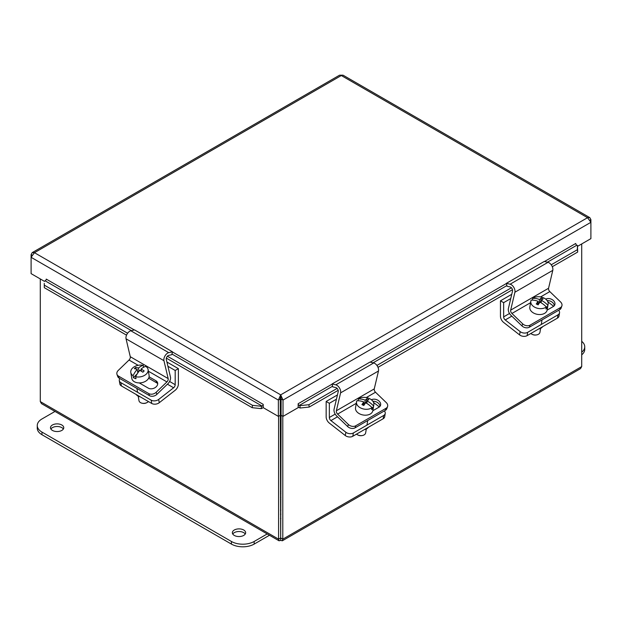 <?xml version="1.0" encoding="UTF-8"?>
<svg xmlns="http://www.w3.org/2000/svg" width="622" height="622" viewBox="0 0 622 622"><rect width="100%" height="100%" fill="white"/><g stroke="black" fill="none" stroke-linecap="round" stroke-linejoin="round"><path stroke-width="0.93" d="M280.903 518.577A13.396 7.736 180 0 1 280.475 518.577M280.903 514.2A13.396 7.736 180 0 1 280.475 514.2M280.903 510.18A6.43 3.716 180 0 1 280.475 510.18M280.475 491.839A6.43 3.716 180 0 1 280.903 491.839M280.903 499.256A6.43 3.716 180 0 1 280.475 499.256M280.475 493.619A3.343 1.928 180 0 1 280.903 493.619M280.903 497.476A3.343 1.928 180 0 1 280.475 497.476M529.361 327.203L530.084 325.135A5.357 3.919 -160.8 0 1 526.352 325.664A5.357 3.919 -160.8 0 1 522.698 323.86L521.975 325.928A5.357 3.919 19.2 0 0 525.629 327.74A5.357 3.919 19.2 0 0 529.361 327.203L559.676 309.702A5.357 3.919 19.2 0 0 561.145 307.999L561.86 305.931A5.357 3.919 -160.8 0 1 560.399 307.633L559.676 309.702M540.58 296.919L549.809 291.594L560.593 301.981A5.357 3.919 -160.8 0 1 562.024 305.068A5.357 3.919 -160.8 0 1 561.86 305.931M530.084 325.135L560.399 307.633M521.975 325.928L510.88 315.237A5.404 3.118 60 0 1 508.376 308.582L512.544 290.972A2.698 1.563 -120 0 0 510.141 286.96L507.023 286.221L506.37 283.329L510.102 284.207A5.404 3.118 60 0 1 514.899 292.239L510.67 310.137A2.698 1.563 -120 0 0 511.922 313.465L522.698 323.86M545.719 299.135A5.699 4.167 -160.8 0 1 552.305 299.68A5.699 4.167 -160.8 0 1 554.808 304.764A5.699 4.167 -160.8 0 1 553.246 306.576L547.135 310.106M554.256 305.736A5.699 4.167 19.2 0 0 547.173 300.62M549.809 291.594A2.698 1.563 60 0 1 548.557 288.266L552.787 270.36A5.404 3.118 -120 0 0 547.99 262.328L544.266 261.458L506.37 283.329M532.37 300.123L532.657 298.381A8.778 5.87 -170.5 0 1 543.558 297.837A8.778 5.87 -170.5 0 1 548.13 304.142A8.778 5.87 -170.5 0 1 547.788 305.223L547.453 307.214L545.782 306.459M548.13 304.142L547.142 310.036A8.778 5.87 -170.5 0 1 534.399 313.434A8.778 5.87 -170.5 0 1 529.827 307.136L530.815 301.242A8.778 5.87 -170.5 0 1 531.165 300.162A15.962 11.033 -139.9 0 1 538.092 301.32L537.548 304.578M547.453 307.214A8.778 5.87 -170.5 0 1 545.961 308.994L546.295 306.996A8.778 5.87 -170.5 0 1 535.386 307.54A8.778 5.87 -170.5 0 1 530.815 301.242M540.611 328.362L539.958 332.257A5.357 3.584 -170.5 0 1 536.444 334.939A5.357 3.584 -170.5 0 1 532.175 334.333A5.357 3.584 -170.5 0 1 531.833 334.169A5.357 3.584 -170.5 0 1 530.815 333.509M531.833 334.169L532.269 334.395A4.284 2.869 9.5 0 0 532.549 334.527A4.284 2.869 9.5 0 0 535.962 335.009L536.444 334.939M538.947 303.373L539.593 299.547A16.009 4.377 -65.7 0 1 541.233 298.093L540.697 301.297L538.947 303.373L537.836 302.867M532.657 298.381A15.962 11.033 40.1 0 1 539.593 299.547M541.233 298.093A15.122 10.457 40.1 0 1 543.115 298.941A16.009 4.377 114.3 0 0 541.467 300.395L541.07 302.774M541.272 301.561L540.697 301.297M541.467 300.395A15.962 11.033 40.1 0 1 547.788 305.223M546.295 306.996A15.962 11.033 -139.9 0 0 539.974 302.175A16.009 4.377 114.3 0 0 538.123 304.866A15.122 10.457 -139.9 0 0 536.242 304.01A16.009 4.377 -65.7 0 1 538.092 301.32M527.122 335.639L527.674 332.335A5.357 3.584 -170.5 0 1 523.895 333.034A5.357 3.584 -170.5 0 1 520.147 331.612L505.227 319.957A2.698 1.563 60 0 1 503.649 316.87L503.649 302.657L500.461 300.823L500.461 316.264A5.404 3.118 -120 0 0 503.618 322.429L519.595 334.908A5.357 3.584 9.5 0 0 523.343 336.331A5.357 3.584 9.5 0 0 527.122 335.639L557.436 318.137A5.357 3.584 9.5 0 0 558.984 316.108L559.536 312.804A5.357 3.584 -170.5 0 1 557.988 314.833L557.436 318.137M558.649 310.292A5.357 3.584 -170.5 0 1 559.575 312.438A5.357 3.584 -170.5 0 1 559.536 312.804M527.674 332.335L557.988 314.833M538.629 328.991A7.371 4.929 9.5 0 0 542.625 326.682M553.658 306.304L547.819 301.748M503.649 302.657L510.748 298.56M500.461 300.823L511.75 294.307M355.053 427.843L355.776 425.767A5.357 3.919 -160.8 0 1 352.044 426.303A5.357 3.919 -160.8 0 1 348.39 424.492L347.675 426.568A5.357 3.919 19.2 0 0 351.321 428.371A5.357 3.919 19.2 0 0 355.053 427.843L385.368 410.341A5.357 3.919 19.2 0 0 386.837 408.638L387.56 406.563A5.357 3.919 -160.8 0 1 386.091 408.265L385.368 410.341M366.272 397.559L375.509 392.225L386.285 402.613A5.357 3.919 -160.8 0 1 387.716 405.707A5.357 3.919 -160.8 0 1 387.56 406.563M355.776 425.767L386.091 408.265M347.675 426.568L336.58 415.869A5.404 3.118 60 0 1 334.076 409.214L338.236 391.603A2.698 1.563 -120 0 0 335.833 387.592L332.716 386.853L332.07 383.968L335.794 384.839A5.404 3.118 60 0 1 340.592 392.871L336.362 410.777A2.698 1.563 -120 0 0 337.614 414.104L348.39 424.492M371.42 399.775A5.699 4.167 -160.8 0 1 377.997 400.311A5.699 4.167 -160.8 0 1 380.501 405.404A5.699 4.167 -160.8 0 1 378.938 407.216L372.827 410.738M379.949 406.368A5.699 4.167 19.2 0 0 372.866 401.26M375.509 392.225A2.698 1.563 60 0 1 374.257 388.898L378.487 370.992A5.404 3.118 -120 0 0 373.69 362.968L369.958 362.09L332.07 383.968M358.062 400.755L358.35 399.021A8.778 5.87 -170.5 0 1 369.258 398.477A8.778 5.87 -170.5 0 1 373.83 404.774A8.778 5.87 -170.5 0 1 373.48 405.855L373.146 407.853L371.474 407.099M373.83 404.774L372.842 410.668A8.778 5.87 -170.5 0 1 360.099 414.073A8.778 5.87 -170.5 0 1 355.527 407.768L356.515 401.874A8.778 5.87 -170.5 0 1 356.857 400.793A15.962 11.033 -139.9 0 1 363.792 401.96L363.24 405.21M373.146 407.853A8.778 5.87 -170.5 0 1 371.653 409.626L371.987 407.635A8.778 5.87 -170.5 0 1 361.087 408.18A8.778 5.87 -170.5 0 1 356.515 401.874M366.304 428.993L365.65 432.889A5.357 3.584 -170.5 0 1 362.144 435.571A5.357 3.584 -170.5 0 1 357.875 434.972A5.357 3.584 -170.5 0 1 357.526 434.801A5.357 3.584 -170.5 0 1 356.507 434.14M357.526 434.801L357.961 435.027A4.284 2.869 9.5 0 0 358.241 435.159A4.284 2.869 9.5 0 0 361.654 435.649L362.144 435.571M364.647 404.005L365.285 400.179A16.009 4.377 -65.7 0 1 366.926 398.725L366.389 401.936L364.647 404.005L363.528 403.507M358.35 399.021A15.962 11.033 40.1 0 1 365.285 400.179M366.926 398.725A15.122 10.457 40.1 0 1 368.807 399.573A16.009 4.377 114.3 0 0 367.167 401.027L366.762 403.414M366.964 402.193L366.389 401.936M367.167 401.027A15.962 11.033 40.1 0 1 373.48 405.855M371.987 407.635A15.962 11.033 -139.9 0 0 365.666 402.807A16.009 4.377 114.3 0 0 363.816 405.497A15.122 10.457 -139.9 0 0 361.942 404.65A16.009 4.377 -65.7 0 1 363.792 401.96M352.814 436.271L353.366 432.974A5.357 3.584 -170.5 0 1 349.595 433.666A5.357 3.584 -170.5 0 1 345.848 432.243L330.92 420.589A2.698 1.563 60 0 1 329.341 417.502L329.341 403.297L326.153 401.454L326.153 416.903A5.404 3.118 -120 0 0 329.31 423.069L345.296 435.548A5.357 3.584 9.5 0 0 349.043 436.963A5.357 3.584 9.5 0 0 352.814 436.271L383.129 418.769A5.357 3.584 9.5 0 0 384.684 416.74L385.236 413.443A5.357 3.584 -170.5 0 1 383.681 415.473L383.129 418.769M384.349 410.932A5.357 3.584 -170.5 0 1 385.267 413.07A5.357 3.584 -170.5 0 1 385.236 413.443M353.366 432.974L383.681 415.473M364.321 429.623A7.371 4.929 9.5 0 0 368.317 427.322M379.35 406.943L373.511 402.38M329.341 403.297L336.44 399.192M326.153 401.454L337.451 394.939M141.427 371.272L141.062 369.103A15.962 8.063 112.3 0 1 145.82 366.428A8.778 5.87 170.5 0 1 148.114 369.6A8.778 5.87 170.5 0 1 146.465 373.923A8.778 5.87 170.5 0 1 135.658 376.722L135.993 378.72A8.778 5.87 170.5 0 1 133.419 377.663L133.085 375.672A15.962 8.063 -67.7 0 1 137.229 369.336A16.009 8.731 -135.3 0 0 134.336 368.722A15.122 7.635 -67.7 0 1 135.604 367.447A16.009 8.731 44.7 0 1 138.496 368.053A15.962 8.063 -67.7 0 1 143.254 365.378L143.573 367.268M148.114 369.6L149.101 375.494A8.778 5.87 170.5 0 1 147.453 379.817A8.778 5.87 170.5 0 1 138.185 382.864A8.778 5.87 170.5 0 1 131.786 378.394L130.799 372.5A8.778 5.87 170.5 0 1 132.439 368.177A8.778 5.87 170.5 0 1 143.254 365.378M141.062 369.103A16.009 8.731 44.7 0 1 144.164 370.953A15.122 7.635 112.3 0 0 142.897 372.228A16.009 8.731 -135.3 0 0 139.802 370.385A15.962 8.063 112.3 0 0 135.658 376.722M138.496 368.053L139.033 371.28M141.178 369.81L140.339 370.665M137.275 373.768L133.419 377.663M137.835 372.912L137.229 369.336M135.604 367.447L135.853 368.963M138.706 371.707L137.548 371.233M133.085 375.672A8.778 5.87 170.5 0 1 130.799 372.5M142.485 403.297L142.967 403.375A4.284 2.869 -9.5 0 0 146.66 402.753L147.095 402.527A5.357 3.584 170.5 0 1 142.485 403.297A5.357 3.584 170.5 0 1 138.97 400.622L138.232 396.183M148.456 401.571A5.357 3.584 170.5 0 1 147.095 402.527M116.975 374.374L117.698 376.45A5.357 3.919 -19.2 0 0 119.167 378.153L118.444 376.077A5.357 3.919 160.8 0 1 116.975 374.374A5.357 3.919 160.8 0 1 116.819 373.519A5.357 3.919 160.8 0 1 118.25 370.432L129.026 360.037L138.17 365.316M149.474 395.654A5.357 3.919 -19.2 0 0 153.206 396.183A5.357 3.919 -19.2 0 0 156.861 394.379L156.138 392.303A5.357 3.919 160.8 0 1 152.491 394.115A5.357 3.919 160.8 0 1 148.759 393.578L149.474 395.654L119.167 378.153M118.444 376.077L148.759 393.578M156.138 392.303L166.921 381.916A2.698 1.563 120 0 0 168.173 378.588L163.944 360.682A5.404 3.118 -60 0 1 168.741 352.658L172.465 351.78L171.82 354.672L168.694 355.403A2.698 1.563 120 0 0 166.299 359.415L170.459 377.025A5.404 3.118 -60 0 1 167.956 383.688L156.861 394.379M149.101 376.815L155.974 380.781A5.699 4.167 160.8 0 1 157.537 382.592A5.699 4.167 160.8 0 1 154.964 387.724A5.699 4.167 160.8 0 1 148.331 388.151L139.258 382.911M157.708 383.696A5.699 4.167 -19.2 0 0 156.697 382.857L148.635 378.199M172.465 351.78L134.57 329.901L130.845 330.78A5.404 3.118 120 0 0 126.048 338.811L130.278 356.709A2.698 1.563 -60 0 1 129.026 360.037M119.3 380.625L119.852 383.93A5.357 3.584 -9.5 0 0 121.407 385.951L120.855 382.654A5.357 3.584 170.5 0 1 119.3 380.625A5.357 3.584 170.5 0 1 119.269 380.252A5.357 3.584 170.5 0 1 119.844 378.541M151.721 403.46A5.357 3.584 -9.5 0 0 155.492 404.152A5.357 3.584 -9.5 0 0 159.24 402.729L158.688 399.433A5.357 3.584 170.5 0 1 154.94 400.848A5.357 3.584 170.5 0 1 151.169 400.156L151.721 403.46L121.407 385.951M158.688 399.433L173.616 387.77A2.698 1.563 120 0 0 175.194 384.691L175.194 370.479L178.374 368.644L178.374 384.085A5.404 3.118 -60 0 1 175.217 390.251L159.24 402.729M120.855 382.654L151.169 400.156M136.218 394.503A7.371 4.929 -9.5 0 0 140.207 396.813M167.917 366.28L175.194 370.479M166.914 362.027L178.374 368.644M44.24 283.383L44.31 287.683L44.24 283.383M44.566 281.043L45.142 280.825A1.337 0.77 120 0 0 46.253 279.107L134.336 329.955M44.636 285.342L127.603 333.236M167.419 356.227L252.493 405.342L252.167 407.69L261.193 408.638L261.52 406.29L252.493 405.342M261.52 406.29L262.095 406.08A1.337 0.77 120 0 0 263.207 404.362L263.215 407.643L278.361 416.39L278.361 400.07L31.1 257.314L34.459 252.695L32.188 252.641L31.1 254.631L31.1 273.633L44.52 281.385M261.193 408.638L261.769 408.421A4.02 2.317 120 0 0 263.215 407.449M300.185 408.009L309.204 407.06L308.877 404.712L299.851 405.668L300.185 408.009L299.61 407.791A4.02 2.317 -120 0 1 298.163 406.819M299.851 405.668L299.275 405.451A1.337 0.77 60 0 1 298.163 403.732L332.109 384.139M308.877 404.712L337.116 388.408M376.924 365.425L511.424 287.776M551.232 264.793L577.364 249.71L577.69 252.05L577.434 245.41L577.364 249.71M577.434 245.41L576.858 245.192A1.337 0.77 60 0 1 575.747 243.474L575.747 243.599M44.31 287.683L126.53 335.149M166.354 358.148L252.167 407.69M298.163 403.725L298.163 407.643L283.01 416.39L283.01 400.07L280.685 394.853L280.258 415.302L278.361 416.39M309.204 407.06L338.181 390.328M378.005 367.338L512.489 289.697M552.313 266.706L577.69 252.05M575.747 243.466L544.499 261.512M280.685 397.038L281.113 415.302L283.01 416.39M281.113 398.974L283.01 400.07L590.9 222.311L590.9 219.628L589.812 217.638L587.541 217.692L590.9 222.311L590.9 238.63L577.558 246.335M32.188 252.641L339.565 75.184L343.064 75.184L589.812 217.638M31.909 255.098L31.1 254.631M280.685 394.853L587.541 217.692L341.315 75.534L34.459 252.695L280.685 394.853L278.361 400.07L280.258 398.974M590.091 220.095L590.9 219.628M280.475 397.365L280.258 400.506M278.578 416.266L278.578 539.157L279.045 540.79L280.685 540.378L280.258 400.117M281.113 400.506L280.903 397.365M280.685 538.193L281.113 400.117M280.903 538.069L282.792 539.157L282.792 416.266M581.718 243.933L581.718 366.576L580.52 368.628L282.326 540.79L282.792 539.157L581.718 366.576M279.045 540.79L41.48 403.631L40.282 401.587L40.282 278.936M280.685 540.378L282.326 540.79M280.475 538.069L278.578 539.157L40.282 401.587M243.7 535.433A6.648 3.833 180 0 1 236.461 536.265A6.648 3.833 180 0 1 232.356 532.72A6.648 3.833 180 0 1 234.307 530.006A6.648 3.833 180 0 1 241.546 529.174A6.648 3.833 180 0 1 245.651 532.72A6.648 3.833 180 0 1 243.7 535.433M245.247 534.034A6.648 3.833 0 0 0 234.307 532.634A6.648 3.833 0 0 0 232.76 534.034M61.819 430.424A6.648 3.833 180 0 1 54.581 431.256A6.648 3.833 180 0 1 50.475 427.711A6.648 3.833 180 0 1 52.419 424.997A6.648 3.833 180 0 1 59.665 424.165A6.648 3.833 180 0 1 63.763 427.711A6.648 3.833 180 0 1 61.819 430.424M63.366 429.024A6.648 3.833 0 0 0 52.419 427.625A6.648 3.833 0 0 0 50.88 429.024M267.196 533.948L254.165 541.474A16.079 9.283 180 0 1 231.423 541.474L41.962 432.088A16.079 9.283 180 0 1 37.258 425.526A16.079 9.283 180 0 1 41.962 418.964L54.993 411.437M37.258 425.526L37.258 428.146A16.079 9.283 0 0 0 41.962 434.716L231.423 544.094A16.079 9.283 0 0 0 254.165 544.094L269.466 535.262M581.718 341.346A16.079 9.283 180 0 1 584.742 346.765A16.079 9.283 180 0 1 581.718 352.192M581.718 354.812A16.079 9.283 0 0 0 584.742 349.393L584.742 346.765M511.922 313.465L530.574 302.696M510.67 310.137L548.557 288.266M514.899 292.239L552.787 270.36M510.102 284.207L547.99 262.328M520.147 331.612L519.595 334.908M505.227 319.957L511.82 316.147M503.649 316.87L509.496 313.488M337.614 414.104L356.266 403.336M336.362 410.777L374.257 388.898M340.592 392.871L378.487 370.992M335.794 384.839L373.69 362.968M345.848 432.243L345.296 435.548M330.92 420.589L337.521 416.779M329.341 417.502L335.196 414.128M148.386 371.217L166.921 381.916M155.974 380.781L156.697 382.857M130.278 356.709L168.173 378.588M126.048 338.811L163.944 360.682M130.845 330.78L168.741 352.658M167.427 384.202L173.616 387.77M169.612 381.465L175.194 384.691M262.095 406.08L171.96 354.042M131.429 330.64L45.142 280.825M576.858 245.192L547.407 262.196M506.876 285.591L373.099 362.828M332.576 386.223L299.275 405.451M172.426 351.951L263.207 404.362M370.199 362.144L506.409 283.5M254.165 544.094L254.165 541.474M231.423 544.094L231.423 541.474M41.962 434.716L41.962 432.088M542.026 319.895L541.257 324.497M367.719 420.526L366.949 425.129M136.926 388.408L137.579 392.311"/></g></svg>
